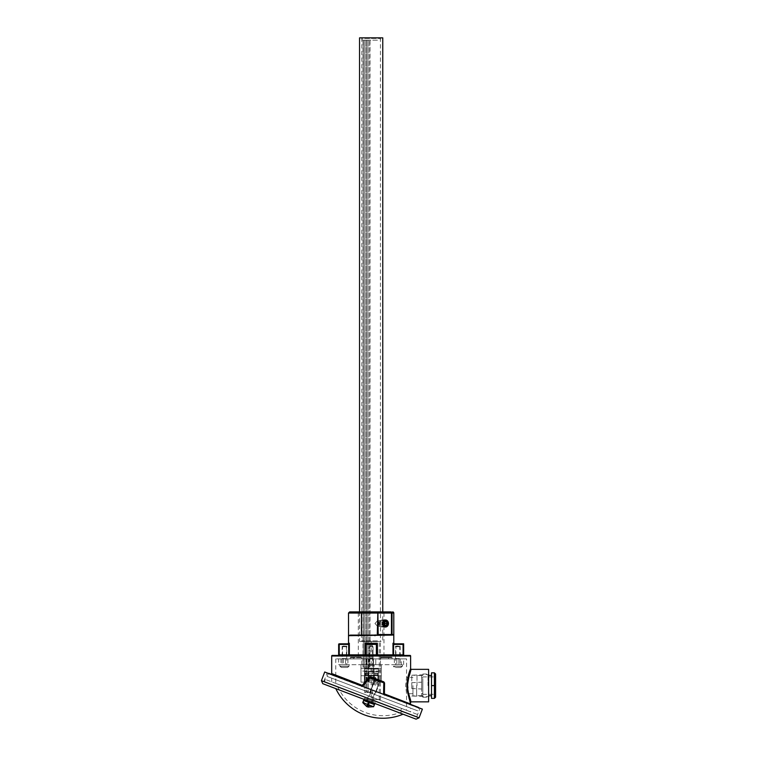 <?xml version="1.0" encoding="UTF-8"?>
<svg xmlns="http://www.w3.org/2000/svg" width="757" height="757" viewBox="0 0 757 757"><rect width="100%" height="100%" fill="white"/><g stroke="black" fill="none" stroke-linecap="round" stroke-linejoin="round"><path stroke-width="0.57" stroke-dasharray="3.79 2.84" d="M377.062 37.85L362.452 37.85L377.062 37.85M364.855 38.427L380.44 38.427L364.855 38.427M377.459 40.168L361.865 40.168L377.459 40.168M364.458 641.491L381.026 641.491L364.458 641.491M377.459 640.914L361.865 640.914L377.459 640.914M364.855 37.85L380.44 37.85L364.855 37.85M382.768 37.85L359.547 37.85M379.03 641.491L359.547 641.491L379.03 641.491M379.825 680.903L374.668 694.462L370.116 692.731L374.668 694.462L370.116 692.731L374.668 694.462L379.825 680.903L375.273 679.171L370.116 692.731L375.273 679.171L379.825 680.903L375.273 679.171M361.742 686.069L328.122 673.664L361.591 686.391L362.906 686.05L361.591 686.391L361.941 685.899L330.904 674.099L361.941 685.899L362.272 685.359L331.689 673.56M418.394 707.36L384.026 694.292L383.808 682.417L370.22 677.25L383.808 682.417L370.22 677.25L362.584 685.728L370.22 677.25A0.577 0.577 0 0 0 369.567 677.42L370.438 676.711L383.827 681.877L384.565 682.975L383.562 694.737L418.725 708.107L417.694 710.823L327.09 676.38L417.694 710.823M418.744 707.738A0.577 0.577 0 0 1 418.725 708.107L384.329 695.03L383.562 693.923M406.556 658.902L335.748 658.902L406.556 658.902L406.556 677.477L405.62 685.605L406.556 693.734L406.556 702.439M406.556 702.865L406.556 710.312L335.748 683.391L406.556 710.312M335.748 658.902L335.748 683.391M410.625 711.864L331.689 681.849L410.625 711.864L410.625 708.136L331.689 678.121L410.625 708.136M331.689 681.849L331.689 678.121M410.625 668.772L408.023 676.701M407.853 677.477L407.446 679.644L409.035 698.115M408.458 693.734L407.493 685.605L409.026 675.32M409.121 674.979L410.786 670.342M373.069 658.467L373.504 658.902L368.801 658.902L373.504 658.902L368.801 658.902L373.504 658.902L368.829 658.902L373.475 658.902L368.829 658.902L368.829 677.477L373.475 677.477L368.829 677.477L373.475 677.477L368.829 677.477L368.829 658.902L373.475 658.902L373.475 677.477L373.475 658.902L368.801 658.902L373.069 658.467L369.236 658.467L373.069 658.467L373.069 646.715L373.069 658.467M369.236 646.715L369.236 658.467L369.236 646.715L373.069 646.715L369.236 646.715L373.069 646.715L369.236 646.715L371.157 645.57L373.069 646.715L371.157 645.57L369.236 646.715M342.107 658.902L346.375 658.467L346.375 646.715L342.543 646.715L346.375 646.715L344.454 645.57L342.543 646.715L342.543 658.467L346.81 658.902L342.107 658.902L346.81 658.902M395.504 658.902L399.772 658.467L399.772 646.715L395.939 646.715L399.772 646.715L397.851 645.57L395.939 646.715L395.939 658.467L400.207 658.902L395.504 658.902L400.207 658.902M358.326 657.161L361.231 657.161L358.326 657.161L358.326 613.047L383.979 613.047L358.326 613.047A1.164 1.164 0 0 0 357.162 611.893M383.979 657.161L381.083 657.161L383.979 657.161L383.979 613.047A1.164 1.164 0 0 1 385.143 611.893M382.399 623.503A3.511 3.037 90 0 1 385.436 619.983A3.511 3.037 90 0 1 388.473 623.503A3.511 3.037 90 0 1 385.436 627.014A3.511 3.037 90 0 1 382.399 623.503M382.616 623.503A2.905 2.517 90 0 1 387.641 623.503A2.905 2.517 90 0 0 382.616 623.503A2.905 2.517 90 0 0 387.641 623.503A2.905 2.517 90 0 1 382.616 623.503M374.961 623.503L377.629 620.598L379.967 623.503L377.629 620.598L374.961 623.503L377.629 626.399L374.961 623.503M412.943 685.605L412.943 696.052L412.943 685.605M412.943 693.734L406.556 693.734L405.62 685.605L406.556 677.477L412.943 677.477M416.662 685.605L416.662 696.052L416.662 685.605M428.613 701.853L428.613 669.349M428.008 685.605L428.008 674.572L428.008 685.605M417.012 685.605L417.012 674.572L417.012 685.605M379.967 623.503L377.629 626.399L379.967 623.503M380.572 657.748L381.083 657.161L380.572 658.902L380.572 657.748L388.568 657.748L388.568 658.902L361.732 658.902L392.05 658.902L388.568 658.902L388.568 657.748L380.572 657.748M361.732 657.748L361.732 658.902L353.746 658.902L361.732 658.902L361.231 657.161L361.732 657.748L353.746 657.748L353.746 658.902L350.264 658.902L353.746 658.902L353.746 657.748L361.732 657.748M348.513 635.104L348.542 635.691L375.008 635.691L375.008 634.527L375.879 635.104L392.353 635.104L393.271 634.527L392.022 634.527L392.022 613.047L393.782 613.047L393.782 635.104L393.271 634.527M375.008 635.691L374.176 635.104L350.264 635.104L361.468 635.104L361.468 613.047L377.611 613.047L377.611 634.527L375.008 634.527M350.264 635.104L348.542 635.691M410.777 700.84L410.303 699.657M409.49 697.377L409.083 696.08M408.96 695.664L408.534 694.065M328.869 673.333L328.122 673.664L327.09 676.38M370.438 676.711L369.161 677.042L362.584 685.728A0.577 0.577 0 0 1 362.139 685.937A0.577 0.577 0 0 0 362.584 685.728L361.941 685.899A0.577 0.577 0 0 0 362.584 685.728L369.927 677.761L383.676 682.984L383.562 694.737M410.625 704.01L384.414 693.895L384.565 682.975M409.897 700.604L410.332 701.72M362.584 685.728A0.577 0.577 0 0 1 361.941 685.899A0.577 0.577 0 0 0 362.139 685.937A0.577 0.577 0 0 1 361.941 685.899L330.904 674.099M358.326 655.42L364.77 655.42L365.934 654.843L365.934 644.396L376.38 644.396L376.38 654.843L377.535 655.42L364.77 655.42L383.979 655.42M348.655 643.8L348.769 644.368L349.337 643.232L348.655 643.8L348.769 655.42L338.067 655.42L349.28 655.42M354.901 655.42L355.572 655.42M356.273 655.42L356.992 655.42M385.313 655.42L386.042 655.42M386.742 655.42L389.249 655.42M392.978 643.232L392.978 654.843A0.577 0.568 90 0 0 393.536 655.42L404.238 655.42L393.536 655.42L393.659 643.8L392.978 643.232L393.536 644.368L393.659 643.8M410.039 655.42L332.266 655.42M375.879 635.104L392.353 635.104M393.271 635.104L393.782 635.104M361.468 635.104L350.311 635.104M390.867 611.893A1.164 0.577 -90 0 1 391.445 613.047L391.445 634.527L378.169 634.527L378.169 613.047L392.022 613.047A1.164 1.154 90 0 0 390.867 611.893L359.547 611.893L382.768 611.893L382.768 641.491M393.782 644.396L403.074 644.396L403.074 654.843L404.238 655.42L403.661 654.843L403.661 643.81L393.782 643.81M365.934 643.81A0.577 0.577 0 0 0 365.347 644.396A0.577 0.577 0 0 1 365.934 643.81L365.347 644.396A0.577 0.577 0 0 1 365.934 643.81L376.38 643.81L365.934 643.81L364.959 643.232L365.347 654.843L365.347 644.339A0.577 0.558 180 0 1 365.886 643.791M376.958 644.396L376.38 643.81A0.577 0.577 0 0 1 376.958 644.396L376.958 654.843L376.958 644.396A0.577 0.577 0 0 0 376.38 643.81L377.346 643.232L364.959 643.232L364.959 654.843L349.337 654.843L349.337 643.232M348.532 643.81L339.231 643.81A0.577 0.577 0 0 0 338.653 644.396L338.653 654.843L338.067 655.42L339.231 654.843L339.231 644.396L348.532 644.396M376.958 643.81L365.347 643.81M365.347 643.781L365.347 654.843L364.77 655.42A0.577 0.577 0 0 0 365.347 654.843A0.577 0.577 0 0 1 364.77 655.42A0.577 0.577 0 0 0 365.347 654.843A0.577 0.577 0 0 1 364.77 655.42L364.959 654.843L376.958 654.843L376.958 643.791M403.661 654.843L376.958 654.843A0.577 0.577 0 0 0 377.516 655.42A0.577 0.577 0 0 1 376.958 654.862A0.577 0.577 0 0 0 377.535 655.42L376.958 654.843A0.577 0.577 0 0 0 377.535 655.42L376.958 644.339A0.577 0.558 0 0 0 376.428 643.791M428.613 685.605L428.613 697.244L428.613 685.605M377.866 611.893L377.611 613.047L378.169 613.047L377.866 611.893M361.978 611.893L361.468 613.047L348.504 613.047M381.083 657.161L391.473 657.161L381.083 657.161M392.05 657.748L392.05 658.902L392.05 657.748A0.577 0.577 0 0 0 391.473 657.161A0.577 0.577 0 0 1 392.05 657.748L388.568 657.748L392.05 657.748A0.577 0.577 0 0 0 391.473 657.161M350.841 657.161L361.231 657.161L350.841 657.161A0.577 0.577 0 0 0 350.264 657.748L350.264 658.902L350.264 657.748L353.746 657.748L350.264 657.748A0.577 0.577 0 0 1 350.841 657.161A0.577 0.577 0 0 0 350.264 657.748M403.074 644.396L403.661 643.81M383.808 682.417L384.187 682.965A0.577 0.577 0 0 0 383.808 682.417L384.187 682.956A0.577 0.577 0 0 0 383.808 682.417L383.827 681.877M376.153 684.101L373.296 683.013L376.153 684.101M372.851 692.778L370.003 691.699L372.851 692.778M372.813 692.769L370.826 692.012L372.813 692.769M369.511 701.446L367.524 700.689L369.511 701.446M369.681 701.512L363.994 699.345L369.681 701.512M368.545 702.941L368.877 703.688C367.93 706.716 368.101 706.783 369.397 703.887L368.877 703.688C367.93 706.716 368.101 706.783 369.397 703.887L369.605 703.348L368.517 702.931L368.318 703.471C367.013 706.376 366.842 706.309 367.798 703.281L368.318 703.471C367.013 706.376 366.842 706.309 367.798 703.281L368.545 702.941M368.517 702.931L368.006 702.733M369.605 703.348L369.085 703.149M322.766 683.675L416.085 719.15M370.334 699.023L323.892 681.366L370.334 699.023M422.378 709.12L324.715 671.998M369.425 701.408L372.132 702.439L369.425 701.408M340.773 685.303L401.541 708.401L340.773 685.303L339.95 687.479L400.708 710.577L339.95 687.479M401.541 708.401L400.708 710.577M368.441 695.825L367.618 697.992L373.04 700.055L367.618 697.992L373.04 700.055L367.618 697.992L368.441 695.825L373.863 697.888L373.04 700.055L373.863 697.888L368.441 695.825M417.003 714.286L325.311 679.426L417.003 714.286L416.17 716.453L324.488 681.593L416.17 716.453M325.311 679.426L324.488 681.593M364.003 699.354L374.847 703.471L364.003 699.354M364.42 698.266L375.264 702.392L364.42 698.266L363.171 701.521L367.221 705.562M372.652 701.398L367.013 699.25L372.652 701.398L372.245 702.487L366.596 700.339L372.245 702.487L366.606 700.339L372.236 702.487L371.829 703.565L366.189 701.427L371.829 703.565M363.587 700.433L374.431 704.559L363.587 700.433M375.737 685.189L372.889 684.101L375.737 685.189M372.444 693.866L369.586 692.778L372.444 693.866M372.397 693.847L370.41 693.09L372.397 693.847M369.104 702.534L367.107 701.777L369.104 702.534M368.47 704.776C367.514 707.804 367.684 707.871 368.981 704.975L373.608 706.726M368.981 704.975L369.189 704.426L367.59 703.821M362.754 702.61L367.902 704.559M369.189 704.426L368.678 704.237M435.578 681.149L435.578 695.475L435.578 681.149M422.813 681.678L422.813 694.311L422.813 681.678M422.813 680.363L422.813 697.216L422.813 680.363M428.613 680.363L428.613 697.216L428.613 680.363M428.613 681.026L428.613 695.759L428.613 681.026M431.518 681.026L431.518 695.759L431.518 681.026M434.423 672.831L431.518 672.831L431.518 698.37L434.423 698.37L435.578 697.216L435.578 673.995L434.423 672.831L434.423 698.37M431.518 685.605L435.578 685.605M421.649 686.353L421.649 675.67L421.649 686.353M411.789 686.391L411.789 675.159L411.789 686.391M421.649 685.35L421.649 689.021L421.649 685.35M411.789 685.388L411.789 688.51L411.789 685.388M422.813 689.144L422.813 677.77L422.813 689.144M421.649 689.144L421.649 677.77L421.649 689.144M421.649 681.026L421.649 695.759L421.649 681.026M422.813 681.026L422.813 695.759L422.813 681.026M379.285 623.503A1.741 1.505 90 0 1 382.304 623.503A1.741 1.505 90 0 1 379.285 623.503A1.741 1.505 90 0 0 382.304 623.503A1.741 1.505 90 0 0 379.285 623.503M384.679 623.503A3.482 3.019 90 0 1 378.651 623.503A3.482 3.019 90 0 1 384.679 623.503A3.482 3.019 90 0 0 378.651 623.503A3.482 3.019 90 0 0 384.679 623.503M388.265 623.503A3.482 3.019 90 0 1 382.238 623.503A3.482 3.019 90 0 1 388.265 623.503A3.482 3.019 90 0 0 382.238 623.503A3.482 3.019 90 0 0 388.265 623.503M387.896 623.503A2.839 2.46 90 0 1 382.976 623.503A2.839 2.46 90 0 1 387.896 623.503M386.307 625.244L384.565 625.244L383.695 623.503L384.565 621.762L386.307 621.762L387.177 623.503L386.307 625.244L384.272 625.244L385.143 623.503L387.177 623.503M386.307 621.762L382.531 621.762L384.272 621.762L385.143 623.503M382.531 621.762L384.565 621.762L382.531 621.762L381.66 623.503L383.695 623.503L381.66 623.503L382.531 625.244L384.565 625.244L382.531 625.244L381.66 623.503L382.531 621.762M384.565 625.244L382.531 625.244L384.424 624.951M363.322 667.031L363.322 40.168L369.7 40.168L363.322 40.168L369.7 40.168L363.322 40.168L363.322 667.031L369.7 667.031L369.7 40.168L369.7 667.031L363.322 667.031M363.029 667.031L369.993 667.031L363.029 667.031L363.029 40.168L369.993 40.168L363.029 40.168M369.993 667.031L369.993 40.168M367.031 667.031L367.031 40.168L368.309 40.168L367.031 40.168L368.309 40.168L367.031 40.168L368.309 40.168L367.031 40.168L368.309 40.168L367.031 40.168L367.031 667.031L368.309 667.031L368.309 40.168L368.309 667.031L367.031 667.031M364.713 667.031L364.713 40.168L365.991 40.168L364.713 40.168L365.991 40.168L364.713 40.168L365.991 40.168L364.713 40.168L365.991 40.168L364.713 40.168L364.713 667.031L365.991 667.031L365.991 40.168L365.991 667.031L364.713 667.031M365.991 692.57L364.713 692.57L364.713 40.168L364.713 692.57L365.991 692.57L365.991 40.168L365.991 692.57L364.713 692.57L365.991 692.57M368.309 692.57L367.031 692.57L367.031 40.168L367.031 692.57L368.309 692.57L368.309 40.168L368.309 692.57L367.031 692.57L368.309 692.57M372.312 699.534L379.276 699.534L372.312 699.534L372.312 641.491L379.276 641.491L372.312 641.491M379.276 699.534L379.276 641.491M371.157 699.534L380.44 699.534L371.157 699.534L371.157 641.491L380.44 641.491L371.157 641.491M380.44 699.534L380.44 641.491M347.936 664.712L345.504 664.712L347.936 664.712L347.936 658.902L345.504 658.902L347.936 658.902M401.333 664.712L394.369 664.712L401.333 664.712L401.333 658.902L394.369 658.902L401.333 658.902M373.069 658.902L373.069 664.712L369.236 664.712L373.069 664.712L369.236 664.712L373.069 664.712L373.069 658.902L369.236 658.902L369.236 664.712L369.236 658.902L373.069 658.902M361.865 664.712L380.44 664.712L366.511 664.712L366.511 658.902L361.865 658.902L380.44 658.902L366.511 658.902L366.511 664.712L361.865 664.712L361.865 658.902M338.653 664.712L403.661 664.712L338.653 664.712L338.653 658.902L403.661 658.902L338.653 658.902M403.661 664.712L403.661 658.902M343.413 664.712L340.972 664.712L343.413 664.712L343.413 658.902L345.504 658.902L340.972 658.902L343.413 658.902L343.413 664.712M402.355 666.33L402.355 666.33A1.391 1.391 0 0 0 402.364 666.226L402.497 664.712L393.214 664.712L393.347 666.226L402.364 666.226L393.347 666.226A1.391 1.391 0 0 0 393.356 666.33L394.813 667.494L393.356 666.33M400.898 667.494L394.813 667.494L400.898 667.494L394.813 667.494L400.898 667.494L402.298 666.33L400.898 667.494M395.533 646.137L400.179 646.137L395.533 646.137L395.533 664.712L400.179 664.712L395.533 664.712M400.179 646.137L400.179 664.712M393.214 664.712L402.497 664.712M402.298 666.33L393.413 666.33L402.298 666.33M339.959 666.33L341.426 667.494L347.491 667.494L341.426 667.494L347.491 667.494L341.426 667.494L339.94 666.226L348.968 666.226L339.94 666.226L339.808 664.712L349.1 664.712L339.808 664.712M349.1 664.712L348.949 666.33L347.51 667.494L348.949 666.33L340.025 666.33M346.772 646.137L342.136 646.137L346.772 646.137L346.772 664.712L342.136 664.712L346.772 664.712M339.997 666.33L348.882 666.33M368.252 665.289L367.675 664.712L374.639 664.712L367.675 664.712L374.639 664.712L367.675 664.712L368.252 665.289L368.252 677.477L374.053 677.477L368.252 677.477L374.053 677.477L368.252 677.477L368.252 665.289L374.053 665.289L374.639 664.712L374.053 665.289L368.252 665.289L374.053 665.289L374.053 677.477L374.053 665.289L368.252 665.289M375.51 677.477L375.51 682.123L366.804 682.123L375.51 682.123L366.804 682.123L375.51 682.123L375.51 677.477L366.804 677.477L366.804 682.123L366.804 677.477L375.51 677.477M364.363 682.123L364.363 675.736L369.236 675.736L364.363 675.736L369.236 675.736L364.363 675.736L369.236 675.736L364.363 675.736L369.236 675.736L364.363 675.736L364.363 682.123L369.236 682.123L369.236 675.736L369.236 682.123L364.363 682.123L369.236 682.123L364.363 682.123L364.363 675.736L364.363 682.123L369.236 682.123L369.236 675.736L369.236 682.123L364.363 682.123M373.646 682.123L373.646 675.736L378.528 675.736L373.646 675.736L378.528 675.736L373.646 675.736L378.528 675.736L373.646 675.736L378.528 675.736L373.646 675.736L373.646 682.123L378.528 682.123L378.528 675.736L378.528 682.123L373.646 682.123L378.528 682.123L373.646 682.123L373.646 675.736L373.646 682.123L378.528 682.123L378.528 675.736L378.528 682.123L373.646 682.123M381.31 682.123L360.994 682.123L381.31 682.123L360.994 682.123L381.31 682.123L381.31 664.712L381.31 682.123L381.31 664.712L360.994 664.712L360.994 682.123L360.994 664.712L381.31 664.712L381.31 682.123M381.31 675.736L360.994 675.736L360.994 668.308L360.994 675.736L381.31 675.736L360.994 675.736L381.31 675.736L381.31 668.308L381.31 675.736L360.994 675.736L360.994 668.308L360.994 675.736L360.994 668.308L360.994 675.736L381.31 675.736L360.994 675.736L381.31 675.736L381.31 668.308L381.31 675.736M368.252 673.124L368.252 675.216L365.347 675.216L368.252 675.216L365.347 675.216L368.252 675.216L365.347 675.216L368.252 675.216L365.347 675.216L368.252 675.216L368.252 673.124L365.347 673.124L365.347 675.216L365.347 673.124L368.252 673.124L365.347 673.124L368.252 673.124L368.252 675.216L368.252 673.124L365.347 673.124L365.347 675.216L365.347 673.124L374.639 673.124L374.639 675.216L377.535 675.216L374.639 675.216L377.535 675.216L374.639 675.216L377.535 675.216L374.639 675.216L377.535 675.216L374.639 675.216L374.639 673.124L377.535 673.124L377.535 675.216L377.535 673.124L374.639 673.124L377.535 673.124L374.639 673.124L374.639 675.216L374.639 673.124L377.535 673.124L377.535 675.216L377.535 673.124L368.252 673.124M364.477 671.09L364.477 668.478L364.477 671.667L378.405 671.667L378.405 675.216L378.405 668.478L378.405 675.216L378.405 668.478L378.405 675.216L378.405 668.478L378.405 675.216L378.405 668.478L378.405 671.667L364.477 671.667L364.477 675.216L378.405 675.216L364.477 675.216L364.477 668.478L364.477 675.216L378.405 675.216L364.477 675.216L364.477 671.677L378.405 671.677L364.477 671.677L364.477 671.09L364.477 673.124L364.477 668.478L364.477 671.667L378.405 671.667L364.477 671.667L364.477 675.216L378.405 675.216L364.477 675.216L364.477 668.478L364.477 675.216L378.405 675.216L364.477 675.216L364.477 671.677L378.405 671.677L364.477 671.677L364.477 671.09L364.477 673.124L364.477 671.09M365.574 673.995L368.082 673.995L365.574 673.995M365.574 675.159L368.082 675.159L365.574 675.159M365.129 675.159L368.545 675.159L365.129 675.159M365.129 679.795L368.545 679.795L365.129 679.795M368.81 680.959L368.574 682.123L364.713 682.123L368.574 682.123L364.713 682.123L368.574 682.123L364.713 682.123L368.574 682.123L364.713 682.123L368.574 682.123L368.574 680.959L364.713 680.959L368.896 680.959L364.713 680.959L364.713 682.123L364.713 680.959L365.035 682.123L368.896 682.123L368.896 680.959L365.035 680.959L365.035 682.123L368.896 682.123L365.035 682.123L368.896 682.123L368.896 680.959L368.574 682.123L368.574 680.959L364.713 680.959L368.896 680.959L364.713 680.959L364.713 682.123L364.713 680.959L365.035 682.123L368.896 682.123L365.035 682.123L365.035 680.959L368.81 680.959M364.798 679.795L368.896 679.795L364.798 679.795M374.857 673.995L377.365 673.995L374.857 673.995M374.857 675.159L377.365 675.159L374.857 675.159M374.412 675.159L377.828 675.159L374.412 675.159M374.412 679.795L377.828 679.795L374.412 679.795M378.093 680.959L377.857 682.123L373.996 682.123L377.857 682.123L373.996 682.123L377.857 682.123L373.996 682.123L377.857 682.123L373.996 682.123L377.857 682.123L377.857 680.959L373.996 680.959L378.178 680.959L373.996 680.959L373.996 682.123L373.996 680.959L374.318 682.123L378.178 682.123L378.178 680.959L374.318 680.959L374.318 682.123L378.178 682.123L374.318 682.123L378.178 682.123L378.178 680.959L377.857 682.123L377.857 680.959L373.996 680.959L378.178 680.959L373.996 680.959L373.996 682.123L373.996 680.959L374.318 682.123L378.178 682.123L374.318 682.123L374.318 680.959L378.093 680.959M374.081 679.795L378.178 679.795L374.081 679.795M368.205 680.269L373.371 680.269L368.205 680.269L367.013 679.105L368.933 680.269L374.28 680.269L368.933 680.269M373.371 680.269L374.564 679.105L375.292 679.105L374.109 680.269M375.103 677.477L366.511 677.477L375.103 677.477M375.292 679.105L367.751 679.105M367.013 679.105L374.564 679.105M375.652 679.105L375.652 679.105A1.391 1.391 0 0 0 375.661 678.991L375.794 677.477L366.511 677.477L366.643 678.991L375.661 678.991L366.643 678.991A1.391 1.391 0 0 0 366.662 679.105L368.11 680.269L366.662 679.105M374.195 680.269L368.11 680.269L374.195 680.269L368.11 680.269L374.195 680.269L375.595 679.105L374.195 680.269M368.034 680.269L366.643 678.991L366.511 677.477L375.794 677.477L375.661 678.991L374.28 680.269M375.595 679.105L366.71 679.105L375.595 679.105M381.31 671.09L381.31 668.308L381.31 671.09L360.994 671.09L360.994 668.308L360.994 671.09L381.31 671.09M360.994 664.712L360.994 682.123L360.994 664.712L381.31 664.712L360.994 664.712M378.405 671.09L378.405 673.124L378.405 671.09M368.896 682.123L368.896 679.795L368.896 682.123L365.035 682.123L368.896 682.123M378.178 682.123L378.178 679.795L378.178 682.123L374.318 682.123L378.178 682.123M407.446 679.644L407.976 679.852M331.689 656.007L410.625 656.007M348.769 655.42A0.577 0.568 -90 0 0 349.337 654.843L338.653 654.843M392.628 611.893A1.164 1.154 -90 0 1 393.782 613.047M391.445 635.104A0.577 0.577 90 0 0 392.022 634.527L391.161 635.104M388.568 657.748L388.568 657.161L388.568 657.748M353.746 657.161L353.746 657.748L353.746 657.161M339.231 643.81L338.653 644.396M377.875 635.104L378.169 634.527L377.611 634.527L377.875 635.104M419.075 717.806L321.422 680.675M434.423 689.532L434.423 676.9L434.423 689.532M345.504 658.902L345.504 664.712L345.504 658.902M398.901 658.902L398.901 664.712L398.901 658.902M375.794 664.712L375.794 658.902L375.794 664.712M396.81 658.902L396.81 664.712L396.81 658.902M362.452 37.85L361.865 40.168M379.863 37.85L380.44 40.168M380.44 37.85L380.44 640.914L381.026 641.491M359.547 611.893L359.547 641.491M361.865 37.85L361.865 640.914L361.288 641.491M377.629 620.598L385.133 620.598L377.629 620.598M412.943 675.159L428.008 674.572L428.613 673.967M412.943 696.052L428.008 696.629L428.613 697.244M377.629 626.399L385.133 626.399L377.629 626.399M370.003 691.699L373.296 683.013L376.844 681.877L378.746 685.085L375.444 693.772M374.62 693.45L371.318 702.136M375.264 702.392L374.024 705.647L368.309 705.969M370.826 692.012L367.524 700.689M366.71 700.376L367.618 697.992L366.71 700.376M337.66 686.608A49.688 49.688 0 0 0 402.998 711.448M323.892 681.366L327.109 672.907M416.776 716.68L419.993 708.221M372.132 702.439L373.04 700.055L372.132 702.439M366.189 701.427L367.013 699.25M369.586 692.778L372.889 684.101L376.437 682.965L378.33 686.173L375.037 694.85M374.204 694.538L370.911 703.215M370.41 693.09L367.107 701.777M422.813 694.311L434.423 694.311L435.578 695.475M422.813 676.9L434.423 676.9L435.578 675.736M422.813 697.216L428.613 697.216M422.813 673.995L428.613 673.995M421.649 695.532L411.789 696.052M411.789 682.7L421.649 682.189M411.789 688.51L421.649 689.021M421.649 675.67L411.789 675.159M421.649 677.77L422.813 677.77M421.649 695.759L422.813 695.759M421.649 675.443L422.813 675.443M421.649 693.44L422.813 693.44M381.66 626.985L385.247 626.985L381.66 626.985M381.66 620.021L385.247 620.021L381.66 620.021M380.44 664.712L380.44 658.902M394.369 658.902L394.369 664.712M340.972 658.902L340.972 664.712M342.136 646.137L342.136 664.712M381.31 668.308L360.994 668.308L381.31 668.308M378.405 669.065L364.477 669.065L378.405 669.065M364.477 668.478L378.405 668.478L364.477 668.478M378.405 673.124L377.535 673.124L378.405 673.124M365.347 673.124L364.477 673.124L365.347 673.124M365.527 673.995L365.527 675.159L365.527 673.995M365.063 675.159L365.063 679.795L365.063 675.159M364.713 680.959L364.713 679.795L364.713 680.959M368.545 675.159L368.545 679.795L368.545 675.159M368.082 673.995L368.082 675.159L368.082 673.995M374.81 673.995L374.81 675.159L374.81 673.995M374.346 675.159L374.346 679.795L374.346 675.159M373.996 680.959L373.996 679.795L373.996 680.959M377.828 675.159L377.828 679.795L377.828 675.159M377.365 673.995L377.365 675.159L377.365 673.995"/><path stroke-width="1.14" d="M359.547 611.893L359.547 37.85L382.768 37.85L382.768 611.893L385.143 611.893L349.668 611.893L390.867 611.893A1.164 1.154 90 0 1 392.022 613.047L392.022 634.527L393.271 634.527L392.353 635.104L348.542 635.691L348.504 613.047L349.668 611.893M328.122 673.664L330.904 674.099A0.577 0.577 0 0 0 331.689 673.56L331.689 656.007A0.577 0.577 0 0 1 332.266 655.42L410.039 655.42A0.577 0.577 0 0 1 410.625 656.007L331.689 656.007M384.026 693.885L384.565 682.975L384.414 693.895L383.562 693.923L383.808 682.417A0.577 0.577 0 0 1 384.187 682.956L384.405 694.443L418.394 707.36A0.577 0.577 0 0 1 418.744 707.738M408.023 676.701L407.853 677.477M410.786 670.342L411.098 669.604M407.976 679.852C413.492 663.302 409.811 668.071 407.493 685.605L407.985 691.378L410.777 700.84M384.424 694.699L384.405 694.443A0.577 0.577 0 0 1 384.14 694.235A0.577 0.577 0 0 0 384.405 694.443L384.414 693.895L410.625 704.01L407.446 691.586C405.25 681.063 410.625 668.431 410.625 668.772L410.625 656.007M388.473 623.503A3.511 3.037 90 0 0 385.436 619.983A3.511 3.037 90 0 0 382.399 623.503A3.511 3.037 90 0 0 385.436 627.014A3.511 3.037 90 0 0 388.473 623.503M393.271 634.527L393.271 635.104M410.625 668.772L411.202 669.349L428.613 669.349L428.613 701.853L411.202 701.853L410.625 702.439L410.332 701.72M410.303 699.657L409.49 697.377M331.689 673.56L362.272 685.359L369.161 677.042L370.438 676.711L383.827 681.877L384.565 682.975M383.562 693.923L384.329 695.03M384.187 682.956A0.577 0.577 0 0 1 384.187 682.965L369.927 677.761L362.906 686.05L369.567 677.42L362.584 685.728L362.272 685.359L361.941 685.899L362.584 685.728M361.591 686.391L362.906 686.05M409.035 698.115L409.206 698.654M409.367 699.118L409.897 700.604M328.869 673.333L361.742 686.069M364.988 655.382L365.347 643.81L365.934 644.396L365.934 654.843L364.77 655.42L348.769 655.42L348.655 643.8L349.337 643.232L348.769 644.368L348.655 643.8M349.914 655.42L354.901 655.42M355.572 655.42L356.273 655.42M356.992 655.42L358.326 655.42M383.979 655.42L385.313 655.42M386.042 655.42L386.742 655.42M389.249 655.42L392.4 655.42M392.732 655.42L377.535 655.42L376.38 654.843L376.38 644.396L365.934 644.396M392.353 635.104L375.008 635.104M377.279 635.104L377.866 611.893L378.169 634.527L377.611 635.019M361.468 635.104L361.468 613.047L348.504 613.047M348.542 635.691L350.264 635.104L374.176 635.104L375.008 635.691M393.782 643.81L403.661 643.81L403.661 654.843L404.238 655.42L403.074 654.843L403.074 644.396L393.782 644.396L392.978 643.232L393.782 644.396M348.532 644.396L339.231 644.396L339.231 643.81L348.532 643.81M349.337 643.232L349.337 654.843L338.653 654.843L338.653 644.396A0.577 0.577 0 0 1 339.231 643.81A0.577 0.577 0 0 0 338.653 644.396L339.231 644.396L339.231 654.843L338.067 655.42M348.769 655.42A0.577 0.568 -90 0 0 349.337 654.843L364.959 654.843L364.959 643.232L365.347 643.81L376.958 643.81L376.958 654.843L377.535 655.42A0.577 0.577 0 0 1 377.516 655.42A0.577 0.577 0 0 0 377.535 655.42L377.317 655.382M364.959 643.232L377.346 643.232L376.38 644.396M404.238 655.42L403.074 654.843L393.536 654.843L393.536 655.42A0.577 0.568 90 0 1 392.978 654.843L392.978 643.232M364.77 655.42L364.959 654.843L376.958 654.843A0.577 0.577 0 0 1 376.958 654.843L393.536 654.843L393.659 643.8M361.978 611.893L361.468 613.047L391.445 613.047A1.164 0.577 -90 0 0 390.867 611.893M403.661 643.81L403.074 644.396M375.273 679.171L379.825 680.903M370.438 676.711L369.567 677.42L370.22 677.25A0.577 0.577 0 0 0 369.567 677.42L383.808 682.417L383.827 681.877M416.085 719.15L322.766 683.675L321.422 680.675L419.075 717.806L416.085 719.15M321.422 680.675L324.715 671.998L422.378 709.12L419.075 717.806M368.11 704.019L367.902 704.559C366.606 707.454 366.426 707.388 367.382 704.36L362.754 702.61L363.587 700.433L374.431 704.559L363.587 700.433L363.994 699.345M367.902 704.559C366.606 707.454 366.426 707.388 367.382 704.36L367.59 703.821L368.678 704.237L368.47 704.776C367.514 707.804 367.684 707.871 368.981 704.975M374.847 703.471L373.608 706.726L368.47 704.776M434.423 698.37L431.518 698.37L431.518 672.831L434.423 672.831L434.423 685.605L435.578 685.605L435.578 697.216L434.423 698.37L434.423 685.605L431.518 685.605M434.423 672.831L435.578 673.995L435.578 685.605M382.976 623.503A2.839 2.46 90 0 0 387.896 623.503A2.839 2.46 90 0 0 382.976 623.503M384.565 625.244L386.307 625.244L387.177 623.503L386.307 621.762L384.565 621.762L383.695 623.503L384.565 625.244L386.307 625.244M384.565 621.762L386.307 621.762M384.424 622.046L385.143 623.503L387.177 623.503M384.424 624.951L385.143 623.503M407.446 691.586L407.985 691.378M377.346 643.232L377.535 655.42M394.369 643.81L393.791 643.232L393.782 613.047L391.445 613.047L391.445 634.527L392.022 634.527A0.577 0.577 -90 0 1 391.445 635.104M378.169 634.527L391.445 634.527L391.161 635.104M393.782 613.047A1.164 1.154 -90 0 0 392.628 611.893A1.164 1.164 0 0 1 393.791 613.047L393.791 635.104M348.513 635.104L348.513 643.232L347.936 643.81M410.625 704.01L410.994 704.549M335.786 688.624A52.242 52.242 0 0 0 403.055 714.201M362.754 702.61L366.814 706.641M373.608 706.726L367.902 707.057M428.613 695.759L431.518 695.759M428.613 675.443L431.518 675.443"/></g></svg>

